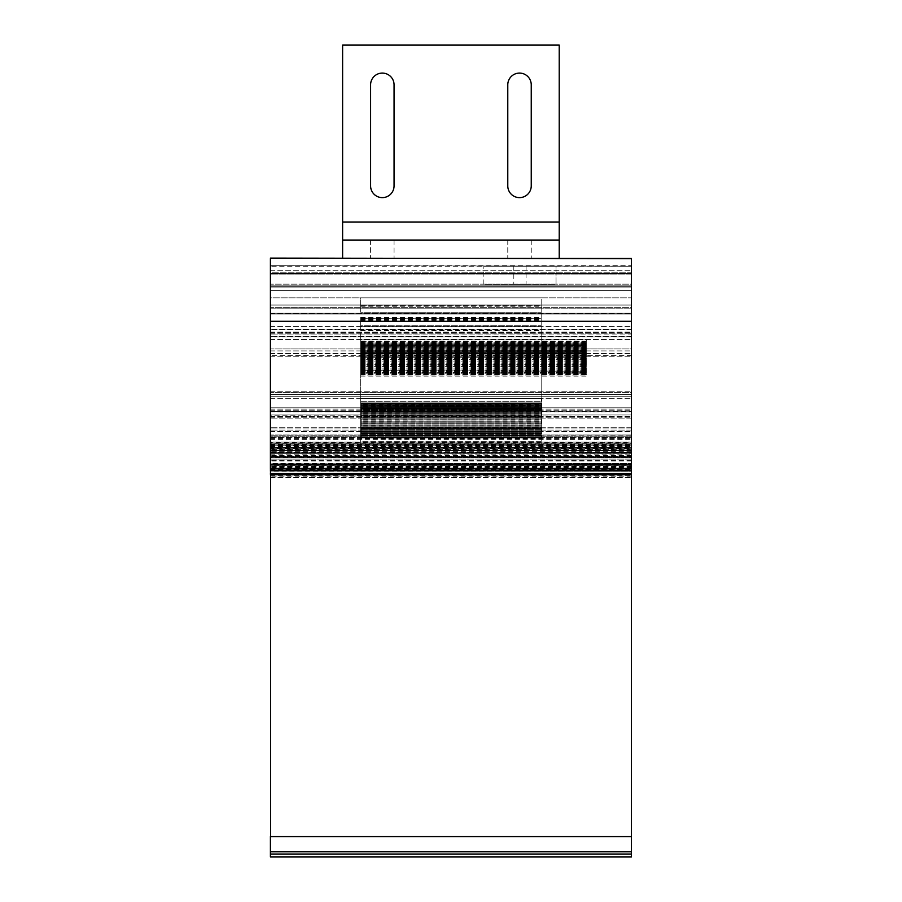 <?xml version="1.0" encoding="UTF-8"?>
<svg xmlns="http://www.w3.org/2000/svg" width="902" height="902" viewBox="0 0 902 902"><rect width="100%" height="100%" fill="white"/><g stroke="black" fill="none" stroke-linecap="round" stroke-linejoin="round"><path stroke-width="0.68" stroke-dasharray="4.51 3.38" d="M631.434 305.034L270.408 305.034L270.408 332.353L270.408 305.034L270.408 332.353L270.408 305.034L631.434 305.034L631.434 307.74L270.408 307.74L631.434 307.74L631.434 329.038L270.408 329.038L631.434 329.038L631.434 332.353L631.434 329.76L270.408 329.76L631.434 329.76L631.434 305.034L631.434 332.353L631.434 305.034L270.408 305.034L631.434 305.034M631.434 438.631L631.434 436.185L270.408 436.185L270.408 453.052L270.408 434.989L270.408 453.052L270.408 434.989L270.408 436.185L631.434 436.185L631.434 443.852L270.408 443.852L631.434 443.852L631.434 452.24L270.408 452.24L631.434 452.24L631.434 453.052L631.434 438.631M631.434 417.682L631.434 414.976L270.408 414.976L270.408 431.528L270.408 414.976L270.408 431.528L270.408 415.191L631.434 414.976L631.434 428.946L270.408 428.946L631.434 428.946L631.434 431.528L631.434 417.682M631.434 398.177L631.434 396.249L270.408 396.249L270.408 411.808L270.408 391.818L270.408 411.808L270.408 391.818L270.408 396.249L631.434 396.249L631.434 407.828L270.408 407.828L631.434 407.828L631.434 411.594L270.408 411.594L631.434 411.808L631.434 398.177M631.434 339.366L631.434 336.908L270.408 336.908L270.408 356.245L270.408 333.796L270.408 356.245L270.408 333.796L270.408 336.908L631.434 336.908L631.434 348.939L270.408 348.939L631.434 348.939L631.434 355.647L270.408 355.647L631.434 355.647L631.434 356.245L631.434 339.366M631.434 287.885L631.434 286.678L270.408 286.678L270.408 290.591L631.434 290.591L631.434 286.678L270.408 286.678L270.408 287.885L270.408 270.724L270.408 286.678L270.408 272.224L631.434 272.224L631.434 286.678L631.434 270.724L631.434 273.43L270.408 273.43L270.408 270.724L270.408 272.224L631.434 272.224L631.434 270.724L631.434 273.43L270.408 273.43L270.408 290.591L270.408 287.885L631.434 287.885L631.434 273.43L631.434 290.591L631.434 287.885L631.434 290.591L270.408 290.591L270.408 287.885L631.434 287.885M631.434 266.225L270.408 266.225L270.408 285.179L270.408 265.684L631.434 265.684L631.434 285.179L270.408 285.179L631.434 285.179L631.434 284.175L270.408 284.175L631.434 284.175L631.434 274.05L270.408 274.05L631.434 274.05L631.434 266.225L270.408 265.684L631.434 266.225M631.434 321.281L631.434 463.346L631.434 258.649L270.408 258.107L270.408 463.346L631.434 463.346L270.408 463.887L270.408 459.107L631.434 459.107L631.434 463.887L631.434 459.107L270.408 459.107L270.408 456.942L631.434 456.942L631.434 459.107L631.434 456.942L270.408 456.942L631.434 456.728L270.408 456.728L270.408 457.415L631.434 457.415L631.434 456.728L631.434 457.415L270.408 457.833L631.434 457.833L270.408 457.833L631.434 457.833L270.408 457.833L270.408 453.39L631.434 453.39L631.434 457.833L631.434 453.39L270.408 453.39L631.434 452.838L270.408 452.838L270.408 451.316L631.434 451.316L631.434 452.838L631.434 450.921L270.408 451.316L270.408 450.65L631.434 450.65L270.408 450.65L270.408 448.271L631.434 448.271L631.434 450.65L631.434 448.271L270.408 448.271L631.434 448.271L631.434 450.459L631.434 445.836L631.434 448.768L270.408 448.768L270.408 450.459L270.408 444.934L631.434 444.934L631.434 445.836L270.408 445.836L270.408 442.104L631.434 442.104L270.408 442.104L270.408 308.168L631.434 308.168L270.408 308.168L270.408 297.818L631.434 297.818L270.408 297.818L270.408 444.934L631.434 444.934L270.408 444.934L631.434 444.934L631.434 297.818L631.434 445.836L270.408 445.836L270.408 463.887L270.408 321.281L270.408 468.397L631.434 468.397L631.434 321.281L270.408 321.281M631.434 258.649L631.434 265.684L631.434 258.649L270.408 258.649L270.408 265.684L270.408 258.107L631.434 258.107L270.408 258.649M270.408 443.615L270.408 471.194L270.408 438.699L270.408 444.472L270.408 443.615L631.434 443.615L631.434 437.707L631.434 453.052L631.434 452.15L270.408 452.15L631.434 452.15L631.434 434.989L270.408 434.989L631.434 434.989L270.408 435.249L631.434 435.249L631.434 436.185L631.434 434.989L631.434 471.194L270.408 470.912L631.434 471.194L631.434 477.508L270.566 477.451M631.434 334.044L631.434 336.908L631.434 333.796L631.434 336.502L270.408 336.502L631.434 336.502L631.434 356.245L631.434 333.796L270.408 334.044L631.434 334.044M631.434 427.683L631.434 418.889L270.408 418.889L631.434 418.889L631.434 415.191L631.434 430.13L270.408 430.13L631.434 430.13L631.434 431.528L631.434 427.683L270.408 427.683L631.434 427.683M631.434 392.595L631.434 396.249L631.434 391.818L631.434 394.524L270.408 394.524L631.434 394.524L631.434 411.808L631.434 391.818L631.434 392.595L270.408 392.595L631.434 392.595M270.408 463.887L631.434 463.887L270.408 463.887M631.434 258.107L270.408 258.107L631.434 258.107M270.408 453.052L631.434 453.052L270.408 453.052M631.434 290.591L270.408 290.591L631.434 290.591M360.665 357.203L360.665 444.032L360.665 441.676L360.665 444.032L541.177 444.032L541.177 305.304L541.177 444.032L541.177 441.676L541.177 444.032L360.665 444.032L360.665 435.463L541.177 435.463L360.665 435.463L360.665 402.089L541.177 402.089L360.665 402.089L360.665 401.176L541.177 401.176L360.665 401.176L360.665 357.203L541.177 357.203M360.665 326.344L541.177 326.344M360.665 356.594L541.177 356.594M360.665 317.854L541.177 317.854M360.665 317.312L541.177 317.312M360.665 305.304L541.177 305.304L360.665 305.304M360.665 317.921L541.177 317.921M360.665 318.496L541.177 318.496M360.665 374.713L360.665 375.931L586.3 375.931L586.3 374.713L360.665 374.713L360.665 357.237L586.3 357.237L360.665 357.147L541.177 357.226M360.665 357.722L541.177 357.722M360.665 318.395L541.177 318.429L360.665 318.395M360.665 330.459L541.177 330.459M360.665 371.207L586.3 371.207L360.665 370.666L541.177 370.666M360.665 444.032L541.177 444.032L360.665 444.032M360.665 318.214L360.665 441.676L541.177 441.676L541.177 297.818L541.177 441.676L360.665 441.676L360.665 325.769L541.177 325.769L360.665 325.814L360.665 318.214L541.177 318.214M360.665 297.818L541.177 297.818L360.665 297.818L360.665 312.261L541.177 312.261L360.665 312.261L360.665 297.818L541.177 297.818L360.665 297.818M360.665 373.631L586.3 373.631L586.3 372.458L360.665 372.458M360.665 373.541L586.3 373.541M360.665 372.379L586.3 372.458M360.665 371.286L586.3 371.207M360.665 370.124L586.3 370.124L586.3 368.952L360.665 368.952M360.665 370.034L586.3 370.034M360.665 368.862L586.3 368.952M360.665 367.779L586.3 367.779L586.3 366.607L360.665 366.607M360.665 367.689L586.3 367.689M360.665 366.516L586.3 366.607M360.665 365.434L586.3 365.434L586.3 364.261L360.665 364.261M360.665 365.344L586.3 365.344M360.665 364.171L586.3 364.261M360.665 363.089L586.3 363.089L586.3 361.916L360.665 361.916M360.665 362.999L586.3 362.999M360.665 361.837L586.3 361.916M360.665 360.744L586.3 360.744L586.3 359.582L360.665 359.582M360.665 360.665L586.3 360.665M360.665 359.492L586.3 359.582M360.665 358.41L586.3 358.41L586.3 357.237M360.665 358.32L586.3 358.32M586.3 355.974L360.665 355.974L586.3 356.065L586.3 354.892L360.665 354.892L586.3 354.892M586.3 353.629L360.665 353.629L586.3 353.719L586.3 352.547L360.665 352.547L586.3 352.547M586.3 351.295L360.665 351.295L586.3 351.374L586.3 350.202L360.665 350.123L586.3 350.202M586.3 348.95L360.665 348.95L586.3 349.04L586.3 339.907L586.3 342.005L360.665 342.005L360.665 339.907L586.3 339.907L360.665 339.907L360.665 341.734L586.3 341.734M586.3 347.777L360.665 347.777L586.3 347.868L586.3 346.695L360.665 346.695L586.3 346.695M586.3 345.432L360.665 345.432L586.3 345.522L586.3 344.35L360.665 344.26L586.3 344.35M586.3 343.087L360.665 343.087L586.3 343.177L586.3 342.005M360.665 375.931L360.665 373.811L586.3 373.811L586.3 347.913L360.665 347.913L360.665 346.83L586.3 346.83M360.665 373.811L586.3 373.732M360.665 373.732L360.665 372.639L586.3 372.639M360.665 372.639L586.3 372.56M360.665 372.56L360.665 371.466L586.3 371.466M360.665 371.466L586.3 371.376M360.665 371.376L360.665 370.294L586.3 370.294M360.665 370.294L586.3 370.203M360.665 370.203L360.665 369.121L586.3 369.121M360.665 369.121L586.3 369.031M360.665 369.031L360.665 367.948L586.3 367.948M360.665 367.948L586.3 367.858M360.665 367.858L360.665 366.776L586.3 366.776M360.665 366.776L586.3 366.686M360.665 366.686L360.665 365.603L586.3 365.603M360.665 365.603L586.3 365.513M360.665 365.513L360.665 364.431L586.3 364.431M360.665 364.431L586.3 364.34M360.665 364.34L360.665 363.258L586.3 363.258M360.665 363.258L586.3 363.168M360.665 363.168L360.665 362.085L586.3 362.085M360.665 362.085L586.3 361.995M360.665 361.995L360.665 360.913L586.3 360.913M360.665 360.913L586.3 360.823M360.665 360.823L360.665 359.74L586.3 359.74M360.665 359.74L586.3 359.65M360.665 359.65L360.665 358.568L586.3 358.568M360.665 358.568L586.3 358.477M360.665 358.477L360.665 357.395L586.3 357.395M360.665 357.395L586.3 357.305M360.665 357.305L360.665 356.211L586.3 356.211M360.665 356.211L586.3 356.132M360.665 356.132L360.665 355.038L586.3 355.038M360.665 355.038L586.3 354.96M360.665 354.96L360.665 353.866L586.3 353.866M360.665 353.866L586.3 353.787M360.665 353.787L360.665 352.693L586.3 352.693M360.665 352.693L586.3 352.614M360.665 352.614L360.665 351.521L586.3 351.521M360.665 351.521L586.3 351.442M360.665 351.442L360.665 350.348L586.3 350.348M360.665 350.348L586.3 350.258M360.665 350.258L360.665 349.175L586.3 349.175M360.665 349.175L586.3 349.085M360.665 349.085L360.665 348.003L586.3 348.003M360.665 348.003L586.3 348.409M360.665 346.83L586.3 346.74M360.665 346.74L360.665 345.658L586.3 345.658M360.665 345.658L586.3 345.567M360.665 345.567L360.665 344.485L586.3 344.485M360.665 344.485L586.3 344.395M360.665 344.395L360.665 343.312L586.3 343.312M360.665 343.312L586.3 343.222M360.665 343.222L360.665 342.14L586.3 342.14M360.665 374.905L586.3 374.905L586.3 373.811M360.665 376.111L586.3 376.111L586.3 374.905M360.665 357.147L360.665 356.065M360.665 355.974L360.665 354.892M360.665 354.802L360.665 353.719M360.665 353.629L360.665 352.547M360.665 352.457L360.665 351.374M360.665 351.295L360.665 350.202M360.665 350.123L360.665 349.04M360.665 347.777L360.665 346.695M360.665 346.605L360.665 345.522M360.665 345.432L360.665 344.35M360.665 344.26L360.665 343.177M360.665 343.087L360.665 342.005M586.3 344.26L586.3 343.177M586.3 346.605L586.3 345.522M586.3 350.123L586.3 349.04M586.3 352.457L586.3 351.374M586.3 354.802L586.3 353.719M586.3 357.147L586.3 356.065M586.3 359.492L586.3 358.41M586.3 361.837L586.3 360.744M586.3 364.171L586.3 363.089M586.3 366.516L586.3 365.434M586.3 368.862L586.3 367.779M586.3 372.379L586.3 371.286M586.3 374.713L586.3 373.631M360.665 342.715L586.3 342.715M360.665 343.887L586.3 343.887M360.665 345.06L586.3 345.06M360.665 346.233L586.3 346.233M360.665 347.405L586.3 347.405M360.665 348.578L586.3 348.578M360.665 349.75L586.3 349.75M360.665 350.923L586.3 350.923M360.665 352.096L586.3 352.096M360.665 353.268L586.3 353.268M360.665 354.441L586.3 354.441M360.665 355.613L586.3 355.613M360.665 356.786L586.3 356.786M360.665 357.97L586.3 357.97M360.665 359.143L586.3 359.143M360.665 360.315L586.3 360.315M360.665 361.488L586.3 361.488M360.665 362.66L586.3 362.66M360.665 363.833L586.3 363.833M360.665 365.006L586.3 365.006M360.665 366.178L586.3 366.178M360.665 367.351L586.3 367.351M360.665 368.523L586.3 368.523M360.665 369.696L586.3 369.696M360.665 370.869L586.3 370.869M360.665 372.041L586.3 372.041M360.665 373.214L586.3 373.214M360.665 374.386L586.3 374.386M360.665 342.557L586.3 342.557M360.665 343.73L586.3 343.73M360.665 344.902L586.3 344.902M360.665 346.075L586.3 346.075M360.665 347.236L586.3 347.236M360.665 349.581L586.3 349.581M360.665 350.754L586.3 350.754M360.665 351.927L586.3 351.927M360.665 353.099L586.3 353.099M360.665 354.272L586.3 354.272M360.665 355.444L586.3 355.444M360.665 356.617L586.3 356.617M360.665 357.778L586.3 357.778M360.665 358.951L586.3 358.951M360.665 360.123L586.3 360.123M360.665 361.296L586.3 361.296M360.665 362.469L586.3 362.469M360.665 363.641L586.3 363.641M360.665 364.814L586.3 364.814M360.665 365.987L586.3 365.987M360.665 367.159L586.3 367.159M360.665 368.32L586.3 368.32M360.665 369.493L586.3 369.493M360.665 371.838L586.3 371.838M360.665 373.011L586.3 373.011M360.665 374.183L586.3 374.183M541.73 403.295L361.217 403.295L541.73 403.419L541.73 398.605L541.73 438.056L541.73 437.12L361.217 437.605L361.217 434.268L541.73 434.268L541.73 435.61L361.217 435.61M361.217 403.295L361.217 437.605M541.73 437.605L541.73 435.61M361.217 403.419L361.217 407.603L541.73 407.603L541.73 408.493L361.217 408.493L361.217 434.268M541.73 407.603L361.217 407.377M361.217 406.655L541.73 406.655L541.73 407.377M541.73 406.655L361.217 406.43M361.217 405.55L541.73 405.55L541.73 406.43M541.73 405.55L361.217 405.314M361.217 404.592L541.73 404.592L541.73 405.314M541.73 404.592L361.217 404.367M541.73 403.419L541.73 404.367M361.217 433.445L541.73 433.445L541.73 434.268M541.73 433.445L361.217 433.219M361.217 432.329L541.73 432.329L541.73 433.219M541.73 432.329L361.217 432.103M361.217 431.382L541.73 431.382L541.73 432.103M541.73 431.382L361.217 431.156M361.217 430.277L541.73 430.277L541.73 431.156M541.73 430.277L361.217 430.04M361.217 429.318L541.73 429.318L541.73 430.04M541.73 429.318L361.217 429.093M361.217 428.213L541.73 428.213L541.73 429.093M541.73 428.213L361.217 427.988M361.217 427.266L541.73 427.266L541.73 427.988M541.73 427.266L361.217 427.029M361.217 426.15L541.73 426.15L541.73 427.029M541.73 426.15L361.217 425.924M361.217 425.203L541.73 425.203L541.73 425.924M541.73 425.203L361.217 424.977M361.217 424.087L541.73 424.087L541.73 424.977M541.73 424.087L361.217 423.861M361.217 423.139L541.73 423.139L541.73 423.861M541.73 423.139L361.217 422.914M361.217 422.035L541.73 422.035L541.73 422.914M541.73 422.035L361.217 421.798M361.217 421.076L541.73 421.076L541.73 421.798M541.73 421.076L361.217 420.851M361.217 419.971L541.73 419.971L541.73 420.851M541.73 419.971L361.217 419.746M361.217 419.024L541.73 419.024L541.73 419.746M541.73 419.024L361.217 418.787M361.217 417.908L541.73 417.908L541.73 418.787M541.73 417.908L361.217 417.682M361.217 416.961L541.73 416.961L541.73 417.682M541.73 416.961L361.217 416.735M361.217 415.845L541.73 415.845L541.73 416.735M541.73 415.845L361.217 415.619M361.217 414.897L541.73 414.897L541.73 415.619M541.73 414.897L361.217 414.672M361.217 413.792L541.73 413.792L541.73 414.672M541.73 413.792L361.217 413.556M361.217 412.834L541.73 412.834L541.73 413.556M541.73 412.834L361.217 412.609M361.217 411.729L541.73 411.729L541.73 412.609M541.73 411.729L361.217 411.504M361.217 410.782L541.73 410.782L541.73 411.504M541.73 410.782L361.217 410.545M361.217 409.666L541.73 409.666L541.73 410.545M541.73 409.666L361.217 409.44M361.217 408.719L541.73 408.719L541.73 409.44M361.217 407.603L361.217 408.493M360.665 403.295L541.177 403.295L360.665 403.419L360.665 398.605L360.665 438.056L360.665 437.12L541.177 437.605L541.177 434.268L360.665 434.268L360.665 435.61L541.177 435.61M541.177 403.295L541.177 437.605M360.665 437.605L360.665 435.61M541.177 403.419L541.177 407.603L360.665 407.603L360.665 408.493L541.177 408.493L541.177 434.268M360.665 407.603L541.177 407.377M541.177 406.655L360.665 406.655L360.665 407.377M360.665 406.655L541.177 406.43M541.177 405.55L360.665 405.55L360.665 406.43M360.665 405.55L541.177 405.314M541.177 404.592L360.665 404.592L360.665 405.314M360.665 404.592L541.177 404.367M360.665 403.419L360.665 404.367M541.177 433.445L360.665 433.445L360.665 434.268M360.665 433.445L541.177 433.219M541.177 432.329L360.665 432.329L360.665 433.219M360.665 432.329L541.177 432.103M541.177 431.382L360.665 431.382L360.665 432.103M360.665 431.382L541.177 431.156M541.177 430.277L360.665 430.277L360.665 431.156M360.665 430.277L541.177 430.04M541.177 429.318L360.665 429.318L360.665 430.04M360.665 429.318L541.177 429.093M541.177 428.213L360.665 428.213L360.665 429.093M360.665 428.213L541.177 427.988M541.177 427.266L360.665 427.266L360.665 427.988M360.665 427.266L541.177 427.029M541.177 426.15L360.665 426.15L360.665 427.029M360.665 426.15L541.177 425.924M541.177 425.203L360.665 425.203L360.665 425.924M360.665 425.203L541.177 424.977M541.177 424.087L360.665 424.087L360.665 424.977M360.665 424.087L541.177 423.861M541.177 423.139L360.665 423.139L360.665 423.861M360.665 423.139L541.177 422.914M541.177 422.035L360.665 422.035L360.665 422.914M360.665 422.035L541.177 421.798M541.177 421.076L360.665 421.076L360.665 421.798M360.665 421.076L541.177 420.851M541.177 419.971L360.665 419.971L360.665 420.851M360.665 419.971L541.177 419.746M541.177 419.024L360.665 419.024L360.665 419.746M360.665 419.024L541.177 418.787M541.177 417.908L360.665 417.908L360.665 418.787M360.665 417.908L541.177 417.682M541.177 416.961L360.665 416.961L360.665 417.682M360.665 416.961L541.177 416.735M541.177 415.845L360.665 415.845L360.665 416.735M360.665 415.845L541.177 415.619M541.177 414.897L360.665 414.897L360.665 415.619M360.665 414.897L541.177 414.672M541.177 413.792L360.665 413.792L360.665 414.672M360.665 413.792L541.177 413.556M541.177 412.834L360.665 412.834L360.665 413.556M360.665 412.834L541.177 412.609M541.177 411.729L360.665 411.729L360.665 412.609M360.665 411.729L541.177 411.504M541.177 410.782L360.665 410.782L360.665 411.504M360.665 410.782L541.177 410.545M541.177 409.666L360.665 409.666L360.665 410.545M360.665 409.666L541.177 409.44M541.177 408.719L360.665 408.719L360.665 409.44M541.177 407.603L541.177 408.493M631.434 854.645L631.434 836.594L270.408 836.594L270.408 856.9L270.408 851.759L270.408 856.9L631.434 856.9L631.434 851.759L631.434 854.645L270.408 854.645L631.592 854.645L631.592 853.743L270.566 853.743L270.566 314.02L631.592 314.02L631.592 313.118L270.566 313.118L631.592 313.118L631.592 314.02L631.592 313.118L270.566 313.118L631.434 313.118M270.566 836.594L270.566 854.645L631.592 854.645L631.592 314.02L270.566 314.02L270.566 474.711M631.434 314.02L270.566 314.02L270.566 313.118L270.566 314.02M270.566 853.743L631.592 853.743L631.592 854.645L270.566 854.645L270.566 853.743L270.566 854.645L270.566 853.743L631.434 853.743M631.434 464.248L631.434 447.64L270.408 447.64L270.408 465.691L270.408 447.64L631.434 447.64L631.434 465.691L270.408 465.691L270.408 466.954L270.408 447.527L270.408 476.876L270.408 465.691L631.434 465.691L631.434 464.248L270.408 464.248M631.434 456.029L631.434 469.919L631.434 453.221L631.434 456.029L270.408 456.029L270.408 469.919L270.408 456.029M631.434 469.085L631.434 469.919L631.434 469.085L270.408 469.085L270.408 469.919L270.408 469.085M631.434 465.748L631.434 447.527L631.434 476.876L631.434 465.691L270.408 465.748M631.434 456.367L270.408 456.367M631.434 466.932L270.408 466.932L631.434 466.954M631.434 460.482L270.408 460.482M631.434 457.765L270.408 457.765M631.434 448.215L270.408 448.215M631.434 476.808L270.408 476.808M631.434 467.755L270.408 467.755M631.434 468.555L270.408 468.555L631.434 468.555L631.434 470.912M631.434 469.886L270.408 469.886M270.408 469.604L631.434 469.604L631.434 464.947L270.408 464.947L270.408 450.222L631.434 450.222L270.408 450.222L270.408 445.306L631.434 445.306L631.434 450.222L270.408 450.222M270.408 467.958L631.434 467.958L631.434 450.222M270.408 469.029L631.434 469.029L631.434 447.189L270.408 447.189L631.434 447.189L631.434 438.699L631.434 442.702L270.408 442.702M631.434 464.947L631.434 445.306M270.408 464.947L270.408 445.306M270.408 446.276L631.434 446.276M631.434 469.604L631.434 467.958M270.408 469.852L631.434 469.818L270.408 469.852M631.434 469.029L631.434 471.194L270.408 471.194L270.408 477.451M270.408 448.35L631.434 448.35M270.408 439.714L631.434 439.714M631.434 443.615L631.434 442.702M270.408 468.555L270.408 470.912M270.408 851.759L270.408 836.594L631.434 836.594L631.434 851.759L270.408 851.759L270.408 836.594L631.434 836.594L631.434 851.759L270.408 851.759L631.434 851.759M526.091 266.225L513.813 266.225L526.091 266.225L526.091 284.277L513.813 284.277L526.091 284.277M513.813 266.225L513.813 284.277M483.844 284.277L483.844 266.225L483.844 284.277L556.049 284.277L556.049 266.225L483.844 266.225L556.049 266.225L556.049 284.277L483.844 284.277M507.781 240.056L507.781 258.107L531.244 258.107L507.781 258.107L507.781 240.056L531.244 240.056L507.781 240.056M370.598 240.056L370.598 258.107L394.061 258.107L370.598 258.107L370.598 240.056L394.061 240.056L370.598 240.056M342.613 45.1L342.613 258.107L559.229 258.107L342.613 258.107L342.613 240.056L559.229 240.056L559.229 45.1L342.613 45.1M370.598 84.811L370.598 185.902A11.737 11.737 0 0 0 382.324 197.628A11.737 11.737 0 0 0 394.061 185.902L394.061 84.811A11.737 11.737 0 0 0 382.324 73.085A11.737 11.737 0 0 0 370.598 84.811M531.244 185.902A11.737 11.737 0 0 1 519.518 197.628A11.737 11.737 0 0 1 507.781 185.902L507.781 84.811A11.737 11.737 0 0 1 519.518 73.085A11.737 11.737 0 0 1 531.244 84.811L531.244 185.902M394.061 240.056L394.061 258.107L394.061 240.056M531.244 240.056L531.244 258.107L531.244 240.056M270.408 313.513L631.434 313.513L270.408 313.513M270.408 438.744L631.434 438.789M270.408 417.806L631.434 417.806L270.408 417.806M270.408 398.301L631.434 398.301L270.408 398.301M270.408 339.49L631.434 339.49L270.408 339.49M631.434 449.354L270.408 449.354L631.434 449.354M270.408 332.105L631.434 332.105L270.408 332.105M270.408 326.58L631.434 326.58L270.408 326.58M270.408 446.005L631.434 446.005L270.408 446.005M631.434 437.695L270.408 437.695M270.408 350.923L631.434 350.923L270.408 350.923M270.408 353.539L631.434 353.539L270.408 353.539M270.408 431.269L631.434 431.269L270.408 431.269M270.408 416.397L631.434 416.397L270.408 416.397M270.408 410.207L631.434 410.207L270.408 410.207M270.408 409.102L631.434 409.102L270.408 409.102M360.665 330.538L541.177 330.538M360.665 306.195L541.177 306.195M360.665 306.139L541.177 306.139M360.665 357.372L541.177 357.372M360.665 319.116L541.177 319.116M360.665 318.609L541.177 318.609M360.665 320.379L541.177 320.379M360.665 308.168L541.177 308.168M586.3 341.599L360.665 341.599M586.3 339.953L360.665 339.953M541.73 437.989L361.217 437.989M541.73 435.813L361.217 435.813M541.73 403.532L361.217 403.532M541.73 428.439L361.217 428.439M541.73 431.832L361.217 431.832M360.665 437.989L541.177 437.989M360.665 435.813L541.177 435.813M360.665 403.532L541.177 403.532M360.665 428.439L541.177 428.439M360.665 431.832L541.177 431.832M631.434 473.573L270.408 473.573M631.434 460.967L270.408 460.967M631.434 452.545L270.408 452.545M631.434 466.413L270.408 466.413M631.434 467.112L270.408 467.112M631.434 466.278L270.408 466.278M631.434 456.119L270.408 456.119M631.434 455.476L270.408 455.476M631.434 453.232L270.408 453.232M631.434 468.747L270.408 468.747M270.408 438.868L631.434 438.868M270.408 452.601L631.434 452.601M270.408 454.8L631.434 454.8M270.408 456.987L631.434 456.987M270.408 456.874L631.434 456.874M270.408 446.749L631.434 446.749M270.408 437.752L631.434 437.752M270.408 447.798L631.434 447.798M270.408 450.064L631.434 450.064M270.408 475.692L631.434 475.692M559.229 222.005L342.613 222.005M270.408 414.976L631.434 414.976L270.408 414.976M631.434 450.459L270.408 450.459L631.434 450.459M270.408 270.724L631.434 270.724L270.408 270.724M270.408 332.353L631.434 332.353L270.408 332.353M270.408 356.245L631.434 356.245L270.408 356.245M270.408 333.796L631.434 333.796L270.408 333.796M270.408 391.818L631.434 391.818L270.408 391.818M270.408 411.808L631.434 411.808L270.408 411.808M270.408 431.528L631.434 431.528L270.408 431.528M360.665 319.511L541.177 319.511M360.665 318.553L541.177 318.553M541.73 438.056L361.217 438.056M541.73 437.12L361.217 437.12M541.73 437.639L361.217 437.639M541.73 398.605L361.217 398.605M360.665 438.056L541.177 438.056M360.665 437.12L541.177 437.12M360.665 437.639L541.177 437.639M360.665 398.605L541.177 398.605M631.434 469.919L270.408 469.919L631.434 469.919M631.434 465.691L270.408 465.691M631.434 447.527L270.408 447.527M631.434 476.876L270.408 476.876M631.434 453.221L270.408 453.221M270.408 438.699L631.434 438.699M270.408 444.472L631.434 444.472M270.408 437.436L631.434 437.436M270.566 477.508L631.434 477.508"/><path stroke-width="1.35" d="M631.434 258.649L270.408 258.107L631.434 258.649L631.434 321.281L270.408 321.281L270.408 258.649M631.434 313.118L631.434 854.645M270.566 474.711L270.566 836.594M631.434 477.451L631.434 468.397L270.408 468.397L270.408 321.281M270.566 477.451L270.408 468.397L631.434 468.397L631.434 321.281M270.408 470.709L631.434 470.709M631.434 856.9L270.408 856.9L270.408 836.594L631.434 836.594L631.434 856.9M370.598 185.902A11.737 11.737 0 0 0 382.324 197.628A11.737 11.737 0 0 0 394.061 185.902L394.061 84.811A11.737 11.737 0 0 0 382.324 73.085A11.737 11.737 0 0 0 370.598 84.811L370.598 185.902M342.613 45.1L342.613 240.056L559.229 240.056L559.229 45.1L342.613 45.1M531.244 84.811L531.244 185.902A11.737 11.737 0 0 1 519.518 197.628A11.737 11.737 0 0 1 507.781 185.902L507.781 84.811A11.737 11.737 0 0 1 519.518 73.085A11.737 11.737 0 0 1 531.244 84.811M342.613 258.107L342.613 240.056M559.229 258.107L559.229 240.056M631.434 464.248L270.408 464.248M270.408 474.711L631.434 474.711M270.408 473.494L631.434 473.494M270.408 470.551L631.434 470.551M631.434 851.759L270.408 851.759M559.229 222.005L342.613 222.005"/></g></svg>
